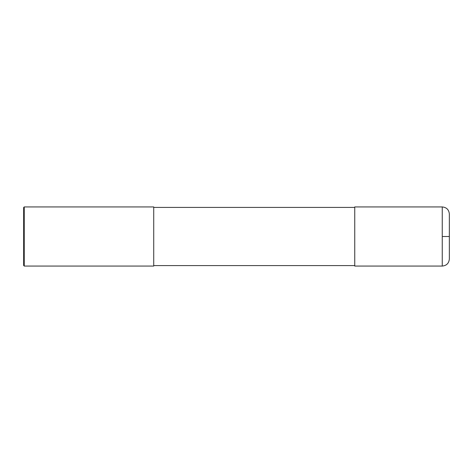 <?xml version="1.0" encoding="UTF-8"?>
<svg xmlns="http://www.w3.org/2000/svg" width="473" height="473" viewBox="0 0 473 473"><rect width="100%" height="100%" fill="white"/><g stroke="black" fill="none" stroke-linecap="round" stroke-linejoin="round"><path stroke-width="0.71" d="M442.255 206.938C446.565 207.357 448.93 209.722 449.35 214.033L449.35 258.968C448.93 263.278 446.565 265.643 442.255 266.062L354.75 266.062L354.75 206.938L442.255 206.938L442.255 266.062M153.725 236.5L153.725 266.062L24.241 266.062L24.241 206.938L153.725 206.938L153.725 236.5M24.241 206.938L23.65 207.529L23.65 265.471L24.241 266.062M442.255 236.5L449.35 236.5M153.725 265.59L354.75 265.59M153.725 207.411L354.75 207.411"/></g></svg>
